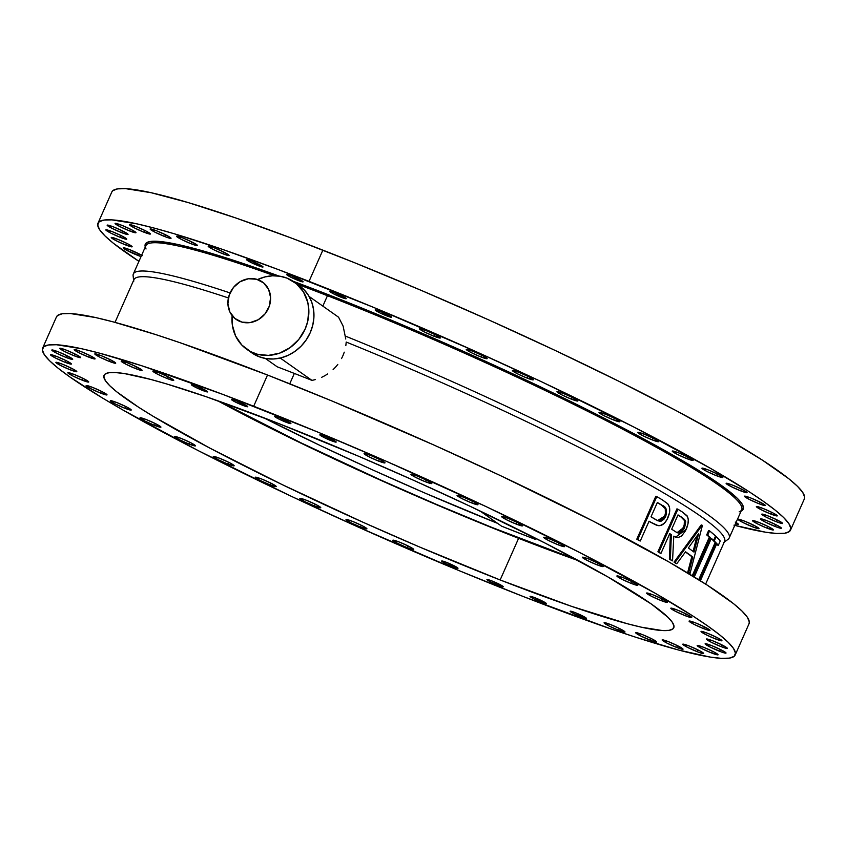 <?xml version="1.0" encoding="UTF-8"?>
<svg xmlns="http://www.w3.org/2000/svg" width="847" height="847" viewBox="0 0 847 847"><rect width="100%" height="100%" fill="white"/><g stroke="black" fill="none" stroke-linecap="round" stroke-linejoin="round"><path stroke-width="1.27" d="M246.699 349.239L251.803 352.839A41.164 37.024 -54.8 0 0 258.917 356.661L253.814 353.061L258.917 356.661A41.164 37.024 -54.8 0 0 308.192 336.735A41.164 37.024 -54.8 0 0 299.235 285.555L294.131 281.956A41.164 37.024 125.2 0 1 303.088 333.146A41.164 37.024 125.2 0 1 253.814 353.061A41.164 37.024 125.2 0 1 246.699 349.239A41.164 37.024 125.2 0 1 232.152 315.645L232.364 325.153L235.582 335.963L241.808 345.025L250.5 351.558L257.297 354.215L268.351 355.391L279.584 353.157L290.034 347.672L298.79 339.435L305.1 329.144L307.673 321.574L308.827 309.886L307.757 302.305L303.491 291.971L296.376 283.681L287.017 278.134A41.164 37.024 125.2 0 1 294.131 281.956M716.456 475.707A11.435 1.08 23.9 0 1 701.919 468.2A11.435 1.08 23.9 0 1 708.293 469.958L702.089 468.105L706.631 471.303L716.456 475.707L722.83 477.412L718.108 474.362L708.293 469.958A11.435 1.08 23.9 0 1 722.819 477.464A11.435 1.08 23.9 0 1 716.456 475.707L717.24 473.918L716.456 475.707M661.115 600.587A11.435 1.08 23.9 0 1 646.579 593.08A11.435 1.08 23.9 0 1 652.952 594.838L646.568 593.133L651.29 596.182L661.115 600.587L667.489 602.291L662.778 599.242L652.952 594.838A11.435 1.08 23.9 0 1 667.489 602.344A11.435 1.08 23.9 0 1 661.115 600.587L661.909 598.797L661.115 600.587M686.769 458.608A11.435 1.08 23.9 0 1 672.232 451.091A11.435 1.08 23.9 0 1 678.606 452.849L672.412 450.996L676.944 454.193L686.769 458.608L693.153 460.302L688.431 457.253L678.606 452.849A11.435 1.08 23.9 0 1 693.142 460.355A11.435 1.08 23.9 0 1 686.769 458.608L687.563 456.819L686.769 458.608M631.428 583.488A11.435 1.08 23.9 0 1 616.891 575.971A11.435 1.08 23.9 0 1 623.265 577.728L617.071 575.875L621.603 579.073L631.428 583.488L637.812 585.182L633.09 582.133L623.265 577.728A11.435 1.08 23.9 0 1 637.802 585.235A11.435 1.08 23.9 0 1 631.428 583.488L632.222 581.698L631.428 583.488M652.232 439.889A11.435 1.08 23.9 0 1 637.696 432.383A11.435 1.08 23.9 0 1 644.069 434.14L637.685 432.436L642.407 435.485L652.232 439.889L658.617 441.594L653.895 438.545L644.069 434.14A11.435 1.08 23.9 0 1 658.606 441.647A11.435 1.08 23.9 0 1 652.232 439.889L653.026 438.111L652.232 439.889M596.891 564.769A11.435 1.08 23.9 0 1 582.355 557.262A11.435 1.08 23.9 0 1 588.729 559.02L582.535 557.167L587.066 560.365L596.891 564.769L603.276 566.474L598.554 563.424L588.729 559.02A11.435 1.08 23.9 0 1 603.265 566.527A11.435 1.08 23.9 0 1 596.891 564.769L597.686 562.99L596.891 564.769M613.546 419.953A11.435 1.08 23.9 0 1 599.009 412.436A11.435 1.08 23.9 0 1 605.383 414.194L599.189 412.341L603.72 415.538L613.546 419.953L619.93 421.647L615.208 418.598L605.383 414.194A11.435 1.08 23.9 0 1 619.919 421.7A11.435 1.08 23.9 0 1 613.546 419.953L614.34 418.164L613.546 419.953M558.205 544.833A11.435 1.08 23.9 0 1 543.668 537.316A11.435 1.08 23.9 0 1 550.042 539.073L543.848 537.22L548.38 540.418L558.205 544.833L564.589 546.527L559.867 543.478L550.042 539.073A11.435 1.08 23.9 0 1 564.578 546.58A11.435 1.08 23.9 0 1 558.205 544.833L558.999 543.043L558.205 544.833M571.492 399.191A11.435 1.08 23.9 0 1 556.955 391.674A11.435 1.08 23.9 0 1 563.329 393.432L557.135 391.579L561.667 394.776L571.492 399.191L577.876 400.885L573.154 397.836L563.329 393.432A11.435 1.08 23.9 0 1 577.866 400.938A11.435 1.08 23.9 0 1 571.492 399.191L572.286 397.402L571.492 399.191M516.162 524.071A11.435 1.08 23.9 0 1 501.625 516.554A11.435 1.08 23.9 0 1 507.988 518.311L501.795 516.458L506.337 519.656L516.162 524.071L522.535 525.765L517.813 522.715L507.988 518.311A11.435 1.08 23.9 0 1 522.525 525.818A11.435 1.08 23.9 0 1 516.162 524.071L516.945 522.281L516.162 524.071M526.94 378.027A11.435 1.08 23.9 0 1 512.403 370.51A11.435 1.08 23.9 0 1 518.777 372.267L512.573 370.414L517.115 373.612L526.94 378.027L533.314 379.721L528.602 376.671L518.777 372.267A11.435 1.08 23.9 0 1 533.314 379.774A11.435 1.08 23.9 0 1 526.94 378.027L527.734 376.237L526.94 378.027M471.599 502.906A11.435 1.08 23.9 0 1 457.062 495.389A11.435 1.08 23.9 0 1 463.436 497.147L457.242 495.294L461.774 498.491L471.599 502.906L477.983 504.6L473.261 501.551L463.436 497.147A11.435 1.08 23.9 0 1 477.973 504.653A11.435 1.08 23.9 0 1 471.599 502.906L472.393 501.117L471.599 502.906M480.778 356.894A11.435 1.08 23.9 0 1 466.242 349.377A11.435 1.08 23.9 0 1 472.615 351.134L466.231 349.43L470.953 352.479L480.778 356.894L487.163 358.588L482.441 355.539L472.615 351.134A11.435 1.08 23.9 0 1 487.152 358.641A11.435 1.08 23.9 0 1 480.778 356.894L481.572 355.105L480.778 356.894M425.438 481.774A11.435 1.08 23.9 0 1 410.901 474.256A11.435 1.08 23.9 0 1 417.275 476.014L411.081 474.161L415.612 477.359L425.438 481.774L431.822 483.468L427.1 480.418L417.275 476.014A11.435 1.08 23.9 0 1 431.811 483.521A11.435 1.08 23.9 0 1 425.438 481.774L426.232 479.984L425.438 481.774M433.96 336.217A11.435 1.08 23.9 0 1 419.424 328.71A11.435 1.08 23.9 0 1 425.797 330.468L419.413 328.763L424.135 331.812L433.96 336.217L440.345 337.921L435.623 334.872L425.797 330.468A11.435 1.08 23.9 0 1 440.334 337.974A11.435 1.08 23.9 0 1 433.96 336.217L434.755 334.427L433.96 336.217M378.62 461.096A11.435 1.08 23.9 0 1 364.083 453.59A11.435 1.08 23.9 0 1 370.457 455.347L364.263 453.494L368.794 456.692L378.62 461.096L385.004 462.801L380.282 459.752L370.457 455.347A11.435 1.08 23.9 0 1 384.993 462.854A11.435 1.08 23.9 0 1 378.62 461.096L379.414 459.307L378.62 461.096M222.708 253.708A11.435 1.08 23.9 0 1 208.171 246.202A11.435 1.08 23.9 0 1 214.545 247.959L208.161 246.255L212.883 249.304L222.708 253.708L229.092 255.413L224.37 252.364L214.545 247.959A11.435 1.08 23.9 0 1 229.082 255.466A11.435 1.08 23.9 0 1 222.708 253.708L223.502 251.93L222.708 253.708M167.367 378.588A11.435 1.08 23.9 0 1 152.831 371.081A11.435 1.08 23.9 0 1 159.204 372.839L153.011 370.986L157.542 374.183L167.367 378.588L173.751 380.292L169.029 377.243L159.204 372.839A11.435 1.08 23.9 0 1 173.741 380.345A11.435 1.08 23.9 0 1 167.367 378.588L168.161 376.809L167.367 378.588M191.073 243.745A11.435 1.08 23.9 0 1 176.536 236.228A11.435 1.08 23.9 0 1 182.91 237.986L176.525 236.281L181.247 239.33L191.073 243.745L197.457 245.439L192.735 242.39L182.91 237.986A11.435 1.08 23.9 0 1 197.446 245.492A11.435 1.08 23.9 0 1 191.073 243.745L191.867 241.956L191.073 243.745M135.732 368.625A11.435 1.08 23.9 0 1 121.195 361.108A11.435 1.08 23.9 0 1 127.569 362.865L121.375 361.013L125.907 364.21L135.732 368.625L142.116 370.319L137.394 367.27L127.569 362.865A11.435 1.08 23.9 0 1 142.105 370.372A11.435 1.08 23.9 0 1 135.732 368.625L136.526 366.836L135.732 368.625M164.678 236.535A11.435 1.08 23.9 0 1 150.141 229.029A11.435 1.08 23.9 0 1 156.515 230.776L150.311 228.934L154.853 232.131L166.478 237.213L171.052 238.229L166.33 235.191L156.515 230.776A11.435 1.08 23.9 0 1 171.041 238.293A11.435 1.08 23.9 0 1 164.678 236.535L165.461 234.746L164.678 236.535M109.337 361.415A11.435 1.08 23.9 0 1 94.8 353.908A11.435 1.08 23.9 0 1 101.174 355.655L94.79 353.961L99.512 357.011L109.337 361.415L115.711 363.119L110.999 360.07L101.174 355.655A11.435 1.08 23.9 0 1 115.711 363.172A11.435 1.08 23.9 0 1 109.337 361.415L110.131 359.626L109.337 361.415M144.054 232.237A11.435 1.08 23.9 0 1 129.517 224.73A11.435 1.08 23.9 0 1 135.891 226.488L129.686 224.635L134.228 227.832L144.054 232.237L150.427 233.941L145.705 230.892L135.891 226.488A11.435 1.08 23.9 0 1 150.417 233.994A11.435 1.08 23.9 0 1 144.054 232.237L144.837 230.458L144.054 232.237M88.713 357.116A11.435 1.08 23.9 0 1 74.176 349.61A11.435 1.08 23.9 0 1 80.55 351.367L74.345 349.515L78.887 352.712L88.713 357.116L95.086 358.821L90.375 355.772L80.55 351.367A11.435 1.08 23.9 0 1 95.086 358.874A11.435 1.08 23.9 0 1 88.713 357.116L89.507 355.338L88.713 357.116M129.623 230.945A11.435 1.08 23.9 0 1 115.086 223.439A11.435 1.08 23.9 0 1 121.46 225.186L115.256 223.343L119.798 226.541L129.623 230.945L135.996 232.65L131.274 229.601L121.46 225.186A11.435 1.08 23.9 0 1 135.986 232.703A11.435 1.08 23.9 0 1 129.623 230.945L130.406 229.156L129.623 230.945M74.282 355.825A11.435 1.08 23.9 0 1 59.745 348.318A11.435 1.08 23.9 0 1 66.119 350.065L59.735 348.371L64.457 351.42L74.282 355.825L80.656 357.529L75.944 354.48L66.119 350.065A11.435 1.08 23.9 0 1 80.656 357.582A11.435 1.08 23.9 0 1 74.282 355.825L75.076 354.035L74.282 355.825M121.672 232.671A11.435 1.08 23.9 0 1 107.146 225.164A11.435 1.08 23.9 0 1 113.509 226.922L107.315 225.069L111.857 228.267L121.672 232.671L128.056 234.375L123.334 231.326L113.509 226.922A11.435 1.08 23.9 0 1 128.045 234.428A11.435 1.08 23.9 0 1 121.672 232.671L122.466 230.892L121.672 232.671M66.341 357.55A11.435 1.08 23.9 0 1 51.805 350.044A11.435 1.08 23.9 0 1 58.178 351.801L51.974 349.949L56.516 353.146L66.341 357.55L72.715 359.255L67.993 356.206L58.178 351.801A11.435 1.08 23.9 0 1 72.704 359.308A11.435 1.08 23.9 0 1 66.341 357.55L67.125 355.772L66.341 357.55M120.38 237.393A11.435 1.08 23.9 0 1 105.854 229.886A11.435 1.08 23.9 0 1 112.217 231.644L106.023 229.791L110.565 232.989L120.38 237.393L126.764 239.098L122.042 236.048L112.217 231.644A11.435 1.08 23.9 0 1 126.754 239.15A11.435 1.08 23.9 0 1 120.38 237.393L121.174 235.604L120.38 237.393M65.05 362.272A11.435 1.08 23.9 0 1 50.513 354.766A11.435 1.08 23.9 0 1 56.876 356.523L50.682 354.671L55.224 357.868L65.05 362.272L71.423 363.977L66.701 360.928L56.876 356.523A11.435 1.08 23.9 0 1 71.413 364.03A11.435 1.08 23.9 0 1 65.05 362.272L65.833 360.483L65.05 362.272M125.769 245.005A11.435 1.08 23.9 0 1 111.232 237.499A11.435 1.08 23.9 0 1 117.606 239.256L111.222 237.552L115.944 240.601L125.769 245.005L132.143 246.71L127.431 243.661L117.606 239.256A11.435 1.08 23.9 0 1 132.143 246.763A11.435 1.08 23.9 0 1 125.769 245.005L126.563 243.227L125.769 245.005M70.428 369.885A11.435 1.08 23.9 0 1 55.891 362.378A11.435 1.08 23.9 0 1 62.265 364.136L55.881 362.431L60.603 365.481L70.428 369.885L76.812 371.589L72.09 368.54L62.265 364.136A11.435 1.08 23.9 0 1 76.802 371.642A11.435 1.08 23.9 0 1 70.428 369.885L71.222 368.106L70.428 369.885M141.047 256.567A11.435 1.08 23.9 0 1 137.722 255.36L138.506 253.571L137.722 255.36A11.435 1.08 23.9 0 1 123.186 247.853A11.435 1.08 23.9 0 1 129.549 249.6L123.355 247.758L124.985 249.357L141.089 256.577M82.381 380.239A11.435 1.08 23.9 0 1 67.845 372.733A11.435 1.08 23.9 0 1 74.218 374.48L68.014 372.638L72.556 375.835L82.381 380.239L88.755 381.944L84.044 378.895L74.218 374.48A11.435 1.08 23.9 0 1 88.755 381.997A11.435 1.08 23.9 0 1 82.381 380.239L83.175 378.45L82.381 380.239M100.655 393.124A11.435 1.08 23.9 0 1 86.119 385.607A11.435 1.08 23.9 0 1 92.492 387.365L86.288 385.512L90.83 388.709L100.655 393.124L107.029 394.818L102.307 391.769L92.492 387.365A11.435 1.08 23.9 0 1 107.018 394.871A11.435 1.08 23.9 0 1 100.655 393.124L101.439 391.335L100.655 393.124M124.88 408.265A11.435 1.08 23.9 0 1 110.343 400.758A11.435 1.08 23.9 0 1 116.717 402.516L110.512 400.663L115.054 403.86L124.88 408.265L131.253 409.969L126.531 406.92L116.717 402.516A11.435 1.08 23.9 0 1 131.253 410.022A11.435 1.08 23.9 0 1 124.88 408.265L125.663 406.475L124.88 408.265M154.556 425.374A11.435 1.08 23.9 0 1 140.02 417.857A11.435 1.08 23.9 0 1 146.393 419.614L140.2 417.762L144.731 420.959L154.556 425.374L160.941 427.068L156.219 424.019L146.393 419.614A11.435 1.08 23.9 0 1 160.93 427.121A11.435 1.08 23.9 0 1 154.556 425.374L155.35 423.585L154.556 425.374M189.093 444.082A11.435 1.08 23.9 0 1 174.556 436.576A11.435 1.08 23.9 0 1 180.93 438.333L174.736 436.48L179.268 439.678L189.093 444.082L195.477 445.787L190.755 442.737L180.93 438.333A11.435 1.08 23.9 0 1 195.466 445.84A11.435 1.08 23.9 0 1 189.093 444.082L189.887 442.293L189.093 444.082M227.779 464.029A11.435 1.08 23.9 0 1 213.243 456.512A11.435 1.08 23.9 0 1 219.617 458.269L213.423 456.417L217.954 459.614L227.779 464.029L234.164 465.723L229.442 462.674L219.617 458.269A11.435 1.08 23.9 0 1 234.153 465.776A11.435 1.08 23.9 0 1 227.779 464.029L228.574 462.24L227.779 464.029M269.833 484.791A11.435 1.08 23.9 0 1 255.296 477.274A11.435 1.08 23.9 0 1 261.67 479.031L255.286 477.337L260.008 480.376L269.833 484.791L276.217 486.485L271.495 483.436L261.67 479.031A11.435 1.08 23.9 0 1 276.207 486.549A11.435 1.08 23.9 0 1 269.833 484.791L270.627 483.002L269.833 484.791M314.396 505.955A11.435 1.08 23.9 0 1 299.859 498.438A11.435 1.08 23.9 0 1 306.222 500.196L300.029 498.343L304.571 501.54L314.396 505.955L320.769 507.649L316.047 504.6L306.222 500.196A11.435 1.08 23.9 0 1 320.759 507.702A11.435 1.08 23.9 0 1 314.396 505.955L315.179 504.166L314.396 505.955M360.547 527.088A11.435 1.08 23.9 0 1 346.01 519.571A11.435 1.08 23.9 0 1 352.384 521.328L346.19 519.476L350.722 522.673L360.547 527.088L366.931 528.782L362.209 525.733L352.384 521.328A11.435 1.08 23.9 0 1 366.92 528.835A11.435 1.08 23.9 0 1 360.547 527.088L361.341 525.299L360.547 527.088M407.365 547.755A11.435 1.08 23.9 0 1 392.828 540.248A11.435 1.08 23.9 0 1 399.202 542.006L393.008 540.153L397.539 543.351L407.365 547.755L413.749 549.459L409.027 546.41L399.202 542.006A11.435 1.08 23.9 0 1 413.738 549.512A11.435 1.08 23.9 0 1 407.365 547.755L408.159 545.966L407.365 547.755M618.617 630.263A11.435 1.08 23.9 0 1 604.08 622.757A11.435 1.08 23.9 0 1 610.454 624.514L604.07 622.81L608.792 625.859L618.617 630.263L625.001 631.968L620.279 628.919L610.454 624.514A11.435 1.08 23.9 0 1 624.991 632.021A11.435 1.08 23.9 0 1 618.617 630.263L619.411 628.474L618.617 630.263M650.252 640.237A11.435 1.08 23.9 0 1 635.716 632.72A11.435 1.08 23.9 0 1 642.09 634.477L635.896 632.635L640.427 635.832L652.052 640.914L656.637 641.931L651.915 638.882L642.09 634.477A11.435 1.08 23.9 0 1 656.626 641.994A11.435 1.08 23.9 0 1 650.252 640.237L651.047 638.447L650.252 640.237M676.658 647.436A11.435 1.08 23.9 0 1 662.121 639.93A11.435 1.08 23.9 0 1 668.495 641.687L662.29 639.834L666.833 643.032L676.658 647.436L683.031 649.141L678.32 646.092L668.495 641.687A11.435 1.08 23.9 0 1 683.031 649.194A11.435 1.08 23.9 0 1 676.658 647.436L677.452 645.658L676.658 647.436M752.623 526.855A11.435 1.08 23.9 0 1 738.086 519.349A11.435 1.08 23.9 0 1 744.449 521.096L738.256 519.253L742.798 522.451L754.423 527.533L758.997 528.549L754.275 525.511L744.449 521.096A11.435 1.08 23.9 0 1 758.986 528.613A11.435 1.08 23.9 0 1 752.623 526.855L753.407 525.066L752.623 526.855M697.282 651.735A11.435 1.08 23.9 0 1 682.746 644.228A11.435 1.08 23.9 0 1 689.119 645.975L682.915 644.133L687.457 647.33L699.082 652.412L703.656 653.429L698.944 650.39L689.119 645.975A11.435 1.08 23.9 0 1 703.656 653.492A11.435 1.08 23.9 0 1 697.282 651.735L698.076 649.945L697.282 651.735M767.054 528.147A11.435 1.08 23.9 0 1 752.517 520.64A11.435 1.08 23.9 0 1 758.88 522.398L752.687 520.545L757.229 523.742L767.054 528.147L773.427 529.851L768.705 526.802L758.88 522.398A11.435 1.08 23.9 0 1 773.417 529.904A11.435 1.08 23.9 0 1 767.054 528.147L767.837 526.368L767.054 528.147M711.713 653.026A11.435 1.08 23.9 0 1 697.176 645.52A11.435 1.08 23.9 0 1 703.55 647.277L697.346 645.425L701.888 648.622L711.713 653.026L718.087 654.731L713.375 651.682L703.55 647.277A11.435 1.08 23.9 0 1 718.087 654.784A11.435 1.08 23.9 0 1 711.713 653.026L712.507 651.248L711.713 653.026M774.994 526.421A11.435 1.08 23.9 0 1 760.458 518.915A11.435 1.08 23.9 0 1 766.831 520.661L760.627 518.819L765.169 522.017L776.794 527.099L781.368 528.115L776.657 525.076L766.831 520.661A11.435 1.08 23.9 0 1 781.368 528.179A11.435 1.08 23.9 0 1 774.994 526.421L775.788 524.632L774.994 526.421M719.654 651.301A11.435 1.08 23.9 0 1 705.117 643.794A11.435 1.08 23.9 0 1 711.491 645.541L705.106 643.847L709.828 646.896L721.453 651.978L726.038 652.995L721.316 649.956L711.491 645.541A11.435 1.08 23.9 0 1 726.027 653.058A11.435 1.08 23.9 0 1 719.654 651.301L720.448 649.511L719.654 651.301M776.286 521.699A11.435 1.08 23.9 0 1 761.749 514.193A11.435 1.08 23.9 0 1 768.123 515.95L761.739 514.245L766.461 517.295L776.286 521.699L782.66 523.404L777.948 520.354L768.123 515.95A11.435 1.08 23.9 0 1 782.66 523.457A11.435 1.08 23.9 0 1 776.286 521.699L777.08 519.91L776.286 521.699M720.945 646.579A11.435 1.08 23.9 0 1 706.409 639.072A11.435 1.08 23.9 0 1 712.782 640.83L706.398 639.125L711.12 642.174L720.945 646.579L727.329 648.283L722.607 645.234L712.782 640.83A11.435 1.08 23.9 0 1 727.319 648.336A11.435 1.08 23.9 0 1 720.945 646.579L721.739 644.789L720.945 646.579M770.897 514.087A11.435 1.08 23.9 0 1 756.36 506.58A11.435 1.08 23.9 0 1 762.734 508.338L756.54 506.485L761.072 509.682L770.897 514.087L777.281 515.791L772.559 512.742L762.734 508.338A11.435 1.08 23.9 0 1 777.271 515.844A11.435 1.08 23.9 0 1 770.897 514.087L771.691 512.297L770.897 514.087M715.567 638.966A11.435 1.08 23.9 0 1 701.03 631.46A11.435 1.08 23.9 0 1 707.393 633.217L701.2 631.364L705.742 634.562L715.567 638.966L721.94 640.671L717.218 637.622L707.393 633.217A11.435 1.08 23.9 0 1 721.93 640.724A11.435 1.08 23.9 0 1 715.567 638.966L716.35 637.177L715.567 638.966M758.954 503.732A11.435 1.08 23.9 0 1 744.418 496.226A11.435 1.08 23.9 0 1 750.791 497.983L744.587 496.13L749.129 499.328L758.954 503.732L765.328 505.437L760.606 502.387L750.791 497.983A11.435 1.08 23.9 0 1 765.317 505.49A11.435 1.08 23.9 0 1 758.954 503.732L759.738 501.953L758.954 503.732M703.613 628.612A11.435 1.08 23.9 0 1 689.077 621.105A11.435 1.08 23.9 0 1 695.451 622.863L689.066 621.158L693.788 624.207L703.613 628.612L709.987 630.316L705.276 627.267L695.451 622.863A11.435 1.08 23.9 0 1 709.987 630.369A11.435 1.08 23.9 0 1 703.613 628.612L704.408 626.833L703.613 628.612M740.68 490.858A11.435 1.08 23.9 0 1 726.144 483.341A11.435 1.08 23.9 0 1 732.517 485.098L726.313 483.256L730.855 486.443L740.68 490.858L747.054 492.552L742.332 489.502L732.517 485.098A11.435 1.08 23.9 0 1 747.054 492.615A11.435 1.08 23.9 0 1 740.68 490.858L741.464 489.068L740.68 490.858M685.339 615.737A11.435 1.08 23.9 0 1 670.803 608.22A11.435 1.08 23.9 0 1 677.177 609.978L670.792 608.284L675.514 611.322L685.339 615.737L691.724 617.431L687.002 614.382L677.177 609.978A11.435 1.08 23.9 0 1 691.713 617.495A11.435 1.08 23.9 0 1 685.339 615.737L686.134 613.948L685.339 615.737M258.049 265.609A8.936 0.847 23.9 0 1 246.689 259.743A8.936 0.847 23.9 0 1 251.665 261.12L246.689 259.785L249.124 261.511L258.049 265.609L263.036 266.943L251.665 261.12A8.936 0.847 23.9 0 1 263.025 266.985A8.936 0.847 23.9 0 1 258.049 265.609L258.663 264.222L258.049 265.609M202.708 390.488A8.936 0.847 23.9 0 1 191.348 384.623A8.936 0.847 23.9 0 1 196.335 385.999L191.348 384.665L193.783 386.391L202.708 390.488L207.695 391.822L196.335 385.999A8.936 0.847 23.9 0 1 207.684 391.865A8.936 0.847 23.9 0 1 202.708 390.488L203.322 389.101L202.708 390.488M452.997 566.918A8.936 0.847 23.9 0 1 441.647 561.053A8.936 0.847 23.9 0 1 446.623 562.419L442.24 561L444.082 562.81L452.997 566.918L457.983 568.242L446.623 562.419A8.936 0.847 23.9 0 1 457.983 568.284A8.936 0.847 23.9 0 1 452.997 566.918L453.621 565.521L452.997 566.918M498.29 585.425A8.936 0.847 23.9 0 1 486.93 579.549A8.936 0.847 23.9 0 1 491.906 580.926L487.523 579.507L489.365 581.317L498.29 585.425L503.277 586.749L491.906 580.926A8.936 0.847 23.9 0 1 503.266 586.791A8.936 0.847 23.9 0 1 498.29 585.425L498.904 584.028L498.29 585.425M541.413 602.259A8.936 0.847 23.9 0 1 530.053 596.394A8.936 0.847 23.9 0 1 535.029 597.77L530.053 596.436L532.488 598.162L541.413 602.259L546.4 603.593L535.029 597.77A8.936 0.847 23.9 0 1 546.389 603.636A8.936 0.847 23.9 0 1 541.413 602.259L542.027 600.872L541.413 602.259M581.497 617.103A8.936 0.847 23.9 0 1 570.137 611.238A8.936 0.847 23.9 0 1 575.124 612.603L570.73 611.185L572.572 612.995L581.497 617.103L586.484 618.426L575.124 612.603A8.936 0.847 23.9 0 1 586.473 618.469A8.936 0.847 23.9 0 1 581.497 617.103L582.111 615.705L581.497 617.103M386.539 315.804A8.936 0.847 23.9 0 1 375.189 309.928A8.936 0.847 23.9 0 1 380.165 311.304L375.179 309.97L380.282 313.062L391.526 317.127L380.165 311.304A8.936 0.847 23.9 0 1 391.515 317.17A8.936 0.847 23.9 0 1 386.539 315.804L387.164 314.406L386.539 315.804M331.198 440.684A8.936 0.847 23.9 0 1 319.848 434.807A8.936 0.847 23.9 0 1 324.825 436.184L319.838 434.85L322.284 436.576L331.198 440.684L336.185 442.007L324.825 436.184A8.936 0.847 23.9 0 1 336.185 442.049A8.936 0.847 23.9 0 1 331.198 440.684L331.823 439.286L331.198 440.684M341.256 297.297A8.936 0.847 23.9 0 1 329.896 291.432A8.936 0.847 23.9 0 1 334.883 292.797L330.489 291.379L332.331 293.189L341.256 297.297L346.243 298.62L334.883 292.797A8.936 0.847 23.9 0 1 346.232 298.663A8.936 0.847 23.9 0 1 341.256 297.297L341.87 295.899L341.256 297.297M285.915 422.177A8.936 0.847 23.9 0 1 274.566 416.311A8.936 0.847 23.9 0 1 279.542 417.677L275.148 416.258L276.99 418.069L285.915 422.177L290.902 423.5L279.542 417.677A8.936 0.847 23.9 0 1 290.892 423.542A8.936 0.847 23.9 0 1 285.915 422.177L286.54 420.779L285.915 422.177M298.133 280.452A8.936 0.847 23.9 0 1 286.773 274.587A8.936 0.847 23.9 0 1 291.749 275.953L287.366 274.534L289.208 276.344L298.133 280.452L303.12 281.776L291.749 275.953A8.936 0.847 23.9 0 1 303.11 281.818A8.936 0.847 23.9 0 1 298.133 280.452L298.747 279.055L298.133 280.452M242.793 405.332A8.936 0.847 23.9 0 1 231.432 399.466A8.936 0.847 23.9 0 1 236.419 400.832L232.025 399.413L233.867 401.224L242.793 405.332L247.779 406.655L236.419 400.832A8.936 0.847 23.9 0 1 247.769 406.698A8.936 0.847 23.9 0 1 242.793 405.332L243.407 403.934L242.793 405.332M500.154 579.962A311.569 29.454 23.9 0 1 104.054 375.316A311.569 29.454 23.9 0 1 277.678 423.14L206.266 396.756L167.06 384.072L150.575 379.392L124.636 373.612L115.425 372.553L108.84 372.744L104.964 374.173L103.821 376.82L105.42 380.674L109.75 385.692L116.759 391.833L138.569 407.206L153.148 416.29L209.834 448.095L281.945 484.495L363.268 522.366L419.159 546.823L500.154 579.962L571.566 606.346L627.246 623.71L641.433 627.204L662.407 630.549L668.982 630.359L672.867 628.929L674.011 626.282L672.412 622.418L668.082 617.399L651.428 604.08L607.828 576.902L545.383 543.234L469.46 505.987L414.554 480.736L358.662 456.279L277.678 423.14A311.569 29.454 23.9 0 1 673.767 627.786A311.569 29.454 23.9 0 1 500.154 579.962L518.597 538.332L500.154 579.962M735.185 654.996L749.023 623.773A378.747 35.807 -156.1 0 0 267.525 375.02L253.687 406.242A378.747 35.807 23.9 0 1 735.185 654.996A378.747 35.807 23.9 0 1 524.134 596.86L459.286 570.719L357.741 526.855L290.997 496.162L198.706 450.879L122.804 409.948L102.318 397.91L69.803 376.915L58.094 368.18L49.56 360.716L44.298 354.618L42.35 349.927L43.748 346.709L48.459 344.973L56.453 344.74L81.947 348.805L99.194 353.061L141.873 365.798L223.068 394.48L318.546 432.383L386.105 461.192L486.824 506.94L579.115 552.223L655.027 593.144L693.227 616.235L708.018 626.177L719.738 634.922L728.272 642.386L733.534 648.484L735.471 653.164L734.084 656.393L729.362 658.13L721.369 658.352L710.167 657.071L678.627 650.041L635.959 637.304L610.941 628.94L524.134 596.86A378.747 35.807 23.9 0 1 42.646 348.106A378.747 35.807 23.9 0 1 253.687 406.242L267.525 375.02L180.718 342.94L155.7 334.576L113.032 321.839L95.785 317.583L70.29 313.528L62.297 313.75L57.575 315.486L56.463 316.926M705.636 584.102L724.577 541.36A323.003 30.534 -156.1 0 0 346.211 342.05A323.003 30.534 23.9 0 1 723.454 542.694L728.049 539.348A325.862 30.81 -156.1 0 0 345.163 336.005L343.099 326.053L338.588 317.223L343.099 326.053L345.163 336.005A325.862 30.81 23.9 0 1 729.182 538.004L741.718 509.735A325.862 30.81 -156.1 0 0 327.45 295.709L327.503 294.375L383.5 316.947L471.165 354.819L528.793 381.319L608.474 420.419L674.011 455.75L719.77 484.272L737.25 498.258L741.792 503.531L743.475 507.575L742.268 510.36L741.125 511.059A327.006 30.916 -156.1 0 0 624.811 428.889A327.006 30.916 -156.1 0 0 327.503 294.375L327.45 295.709A325.862 30.81 23.9 0 1 625.075 430.456A325.862 30.81 23.9 0 1 739.187 511.81M790.526 530.116L804.354 498.894A378.747 35.807 -156.1 0 0 322.866 250.14L309.028 281.363A378.747 35.807 23.9 0 1 790.526 530.116A378.747 35.807 23.9 0 1 734.783 525.373M327.45 295.709L322.834 306.116L327.45 295.709A325.862 30.81 -156.1 0 0 297.223 284.137A325.862 30.81 23.9 0 1 327.45 295.709M315.253 379.636L311.95 380.388A323.003 30.534 -156.1 0 0 294.343 373.432L289.748 383.797L294.343 373.432A323.003 30.534 -156.1 0 0 277.213 366.815L265.376 358.472L277.213 366.815A323.003 30.534 23.9 0 1 294.343 373.432A323.003 30.534 23.9 0 1 311.95 380.388L315.253 379.636M321.648 377.328L324.74 375.761L321.648 377.328M327.694 373.94L324.74 375.761L327.694 373.94M333.115 369.62L335.571 367.111L333.115 369.62M337.805 364.422L335.571 367.111L337.805 364.422M341.542 358.577L343.046 355.412L341.542 358.577M344.263 352.172L343.046 355.412L344.263 352.172M345.851 345.481L346.211 342.05L345.851 345.481M717.345 544.981A323.003 30.534 -156.1 0 0 716.615 544.102A323.003 30.534 -156.1 0 1 717.345 544.981L718.309 545.362L720.257 540.958A323.003 30.534 -156.1 0 0 716.181 536.585L714.233 540.989A323.003 30.534 23.9 0 1 716.139 542.885L699.569 580.259L716.139 542.885L715.175 542.504A323.003 30.534 -156.1 0 0 713.269 540.608L714.233 540.989A323.003 30.534 23.9 0 1 716.139 542.885L715.175 542.504A323.003 30.534 -156.1 0 0 713.269 540.608L714.233 540.989L716.181 536.585L715.44 536.299L718.447 538.861L720.257 540.958L718.309 545.362L717.345 544.981M698.69 579.708L715.175 542.504L698.69 579.708M694.561 534.266L701.242 524.918L702.205 525.288L674.985 562.503A323.003 30.534 23.9 0 1 676.785 563.721L685.562 551.821A323.003 30.534 23.9 0 1 692.772 557.03L688.77 572.392A323.003 30.534 23.9 0 1 690.072 573.419L702.407 525.436A323.003 30.534 -156.1 0 0 702.205 525.288L701.242 524.918L674.021 562.122L694.561 534.266M675.821 563.35A323.003 30.534 -156.1 0 0 674.021 562.122L674.985 562.503L674.021 562.122A323.003 30.534 -156.1 0 1 675.821 563.35L676.785 563.721L675.821 563.35M691.808 556.659A323.003 30.534 -156.1 0 0 685.424 552.022A323.003 30.534 -156.1 0 1 691.808 556.659L692.772 557.03L691.808 556.659L687.806 572.011L691.808 556.659M689.109 573.048A323.003 30.534 -156.1 0 0 687.806 572.011L688.77 572.392L687.806 572.011A323.003 30.534 -156.1 0 1 689.109 573.048L690.072 573.419L689.109 573.048M655.747 524.854L650.062 521.974A323.003 30.534 -156.1 0 0 648.993 521.35A323.003 30.534 -156.1 0 1 650.062 521.974L656.711 525.235L660.067 525.627L664.154 523.467L667.013 519.582L669.479 512.88L669.395 506.972L667.637 503.637L662.216 499.783A323.003 30.534 -156.1 0 0 656.785 496.628L637.759 539.55A323.003 30.534 23.9 0 1 640.279 541.011L649.056 521.201A323.003 30.534 23.9 0 1 651.025 522.345L658.087 525.627C662.005 526.082 665.287 523.457 667.912 517.739C670.337 512.012 670.348 507.427 667.934 503.986L662.216 499.783A323.003 30.534 -156.1 0 0 656.785 496.628L655.822 496.247L656.785 496.628L637.759 539.55L636.796 539.179L655.822 496.247L636.796 539.179L637.759 539.55A323.003 30.534 23.9 0 1 640.279 541.011L639.316 540.64A323.003 30.534 -156.1 0 0 636.796 539.179A323.003 30.534 -156.1 0 1 639.316 540.64L640.279 541.011L649.056 521.201A323.003 30.534 23.9 0 1 651.025 522.345L656.499 525.151M657.918 551.768L676.944 508.846L677.907 509.216L658.881 552.149A323.003 30.534 23.9 0 1 660.946 553.419L669.723 533.61A323.003 30.534 23.9 0 1 671.364 534.637L670.348 559.433A323.003 30.534 23.9 0 1 672.539 560.873L673.788 536.172L678.013 537.58L681.655 535.971L685.594 530.603L687.976 523.891L688.272 519.762L687.489 516.522L682.428 512.043A323.003 30.534 -156.1 0 0 677.907 509.216L676.944 508.846L657.918 551.768L658.881 552.149L657.918 551.768A323.003 30.534 -156.1 0 1 659.982 553.049A323.003 30.534 -156.1 0 0 657.918 551.768M670.401 534.256A323.003 30.534 -156.1 0 0 669.649 533.79A323.003 30.534 -156.1 0 1 670.401 534.256L671.364 534.637L670.401 534.256L669.384 559.052L670.401 534.256M671.576 560.492A323.003 30.534 -156.1 0 0 669.384 559.052L670.348 559.433L669.384 559.052A323.003 30.534 -156.1 0 1 671.576 560.492L672.539 560.873L671.576 560.492M712.655 540.037A323.003 30.534 -156.1 0 0 711.194 538.703A323.003 30.534 -156.1 0 1 712.655 540.037L713.619 540.407L715.567 536.003A323.003 30.534 -156.1 0 0 709.595 530.889L707.647 535.293A323.003 30.534 23.9 0 1 710.326 537.496L693.248 576.013A323.003 30.534 23.9 0 1 694.275 576.892L711.342 538.364A323.003 30.534 23.9 0 1 713.619 540.407L712.655 540.037M706.684 534.923L708.632 530.518L709.595 530.889L707.647 535.293A323.003 30.534 23.9 0 1 710.326 537.496L693.248 576.013A323.003 30.534 23.9 0 1 694.275 576.892L711.342 538.364A323.003 30.534 23.9 0 1 713.619 540.407L715.567 536.003L709.595 530.889L708.632 530.518L706.684 534.923L707.647 535.293L706.684 534.923A323.003 30.534 -156.1 0 1 709.363 537.114L710.326 537.496L709.363 537.114A323.003 30.534 -156.1 0 0 706.684 534.923M692.285 575.642L709.363 537.114L692.285 575.642L693.248 576.013L692.285 575.642A323.003 30.534 -156.1 0 1 692.793 576.066A323.003 30.534 -156.1 0 0 692.285 575.642M146.033 248.965A325.862 30.81 23.9 0 1 274.46 275.762A325.862 30.81 -156.1 0 0 145.864 245.694L133.339 273.962A325.862 30.81 23.9 0 1 230.077 292.935A325.862 30.81 -156.1 0 0 133.106 275.709L133.72 281.352A323.003 30.534 23.9 0 1 228.404 297.953A323.003 30.534 -156.1 0 0 133.953 279.626L115.012 322.368M345.767 339.022L345.163 336.005L345.767 339.022M280.251 358.048L311.95 380.388L280.251 358.048M338.588 317.223L309.102 296.439L338.588 317.223M804.343 498.936L804.65 497.073L802.702 492.382L797.44 486.284L788.906 478.82L762.406 460.143L724.196 437.052L675.768 410.435L618.977 381.33L556.003 350.838L489.259 320.145L421.319 290.426L354.798 262.814L292.236 238.378L236.059 218.06L188.405 202.645L151.115 192.703L125.631 188.648L117.638 188.87L112.916 190.607L111.793 192.047M322.866 250.14A378.747 35.807 -156.1 0 0 111.815 192.004L97.977 223.227A378.747 35.807 23.9 0 1 309.028 281.363L322.866 250.14M733.968 525.161L765.508 532.191L776.71 533.472L784.703 533.25L789.425 531.514L790.812 528.284L788.875 523.605L783.613 517.506L775.079 510.042L763.359 501.297L748.568 491.355L710.368 468.264L634.456 427.343L542.165 382.061L475.421 351.367L373.887 307.503L278.398 269.6L222.221 249.283L174.567 233.857L154.535 228.182L137.288 223.926L111.793 219.86L103.8 220.093L99.078 221.829L97.691 225.048L99.628 229.738L104.901 235.837L113.424 243.301L138.94 261.331A378.747 35.807 23.9 0 1 97.977 223.227M142.285 255.614L129.549 249.6A11.435 1.08 23.9 0 1 141.64 255.233M735.365 523.785L738.372 524.261L735.249 522.059M327.503 294.375L293.062 281.236A327.006 30.916 -156.1 0 1 327.503 294.375M279.087 276.09L230.956 259.468L211.411 253.369L179.215 244.794L157.214 241.279L150.311 241.48L146.235 242.973L145.028 245.768L145.282 247.006A327.006 30.916 -156.1 0 1 279.087 276.09M749.002 623.816L749.309 621.952L747.372 617.262L742.099 611.163L733.576 603.699L707.065 585.023L668.865 561.932L592.953 521L500.662 475.718L433.918 445.024L332.373 401.16L267.525 375.02A378.747 35.807 -156.1 0 0 56.474 316.884L42.646 348.106M736.054 522.514A11.435 1.08 23.9 0 1 738.362 524.314A11.435 1.08 23.9 0 1 735.471 523.817M257.604 279.542A41.164 37.024 125.2 0 1 287.017 278.134L279.933 276.217L272.48 275.804L264.952 276.927L257.604 279.542M252.47 353.294L258.917 356.661L266 358.577L273.454 358.99L280.982 357.868L288.308 355.264L295.137 351.272L301.204 346.042L306.296 339.785L310.203 332.744L312.776 325.174L313.919 317.371L313.581 309.642L311.781 302.284L308.594 295.571L304.126 289.769L298.567 285.09M657.357 502.483A323.003 30.534 23.9 0 1 662.322 505.394L665.223 507.565L666.473 509.809L665.689 516.416L664.101 519.02L661.401 521.064L659.358 521.223L655.726 519.677L651.015 516.797L657.357 502.483A323.003 30.534 23.9 0 1 662.322 505.394C666.314 506.771 667.436 510.445 665.689 516.416L658.045 520.841L651.015 516.797L657.357 502.483M657.537 520.63L664.726 516.035L665.689 516.416L664.726 516.035C666.473 510.063 665.35 506.39 661.359 505.024L662.322 505.394L661.359 505.024A323.003 30.534 -156.1 0 0 657.283 502.631A323.003 30.534 -156.1 0 1 661.359 505.024L665.255 508.676L665.403 514.097L663.73 517.856L661.825 519.91L659.739 520.863L657.134 520.482M676.181 532.117L671.671 529.206L678.013 514.902A323.003 30.534 23.9 0 1 682.163 517.506L684.736 519.709L685.509 521.583L684.461 528.083L680.49 532.858L678.722 533.134L676.181 532.117M669.723 533.61A323.003 30.534 23.9 0 1 671.364 534.637L670.348 559.433A323.003 30.534 23.9 0 1 672.539 560.873L673.788 536.172L675.641 537.125L686.229 529.259C688.675 523.467 688.939 518.946 687.012 515.717L682.428 512.043A323.003 30.534 -156.1 0 0 677.907 509.216L658.881 552.149A323.003 30.534 23.9 0 1 660.946 553.419L659.982 553.049L660.946 553.419L669.723 533.61M675.641 537.125L673.788 536.342M675.694 531.821L671.671 529.206L678.013 514.902A323.003 30.534 23.9 0 1 682.163 517.506L685.329 520.863C686.006 520.534 685.721 522.938 684.461 528.083L677.611 532.827L675.694 531.821M677.113 532.615L683.497 527.702L684.461 528.083L683.497 527.702C684.757 522.567 685.043 520.153 684.365 520.482L681.2 517.136A323.003 30.534 -156.1 0 0 677.939 515.071A323.003 30.534 -156.1 0 1 681.2 517.136L684.365 520.482L684.196 525.775L680.766 531.651L678.913 532.699L676.7 532.477M694.021 552.106A323.003 30.534 -156.1 0 0 688.346 547.998L698.584 533.716L694.021 552.106A323.003 30.534 -156.1 0 0 688.346 547.998L698.584 533.716L694.021 552.106M702.407 525.436A323.003 30.534 -156.1 0 0 702.205 525.288L674.985 562.503A323.003 30.534 23.9 0 1 676.785 563.721L685.562 551.821A323.003 30.534 23.9 0 1 692.772 557.03L688.77 572.392A323.003 30.534 23.9 0 1 690.072 573.419L702.407 525.436M693.132 551.45L696.975 535.982L693.132 551.45M716.827 543.626A323.003 30.534 23.9 0 1 718.309 545.362A323.003 30.534 23.9 0 0 716.827 543.626L700.374 580.767L716.827 543.626M578.903 560.841A311.569 29.454 23.9 0 1 217.372 400.631L300.399 442.865L381.722 480.747L437.603 505.193L492.329 527.903L578.903 560.841M219.511 401.393L301.373 443.023L381.955 480.556L437.327 504.78L491.556 527.279L576.902 559.761A308.71 29.19 23.9 0 1 219.511 401.393M501.604 526.188L480.08 511.016L501.604 526.188L535.315 539.359A308.064 131.37 111.3 0 0 535.823 538.364A308.064 131.37 -68.7 0 1 535.315 539.359A306.678 28.989 23.9 0 1 501.604 526.188M529.131 534.997L535.315 539.359L529.131 534.997M497.634 523.382L424.612 492.922L371.897 469.577L320.526 445.691L263.142 417.518A306.805 29.01 23.9 0 0 497.634 523.382M264.984 313.941A22.869 20.572 125.2 0 1 236.069 319.361A22.869 20.572 125.2 0 1 233.507 287.408A22.869 20.572 125.2 0 1 262.422 281.977A22.869 20.572 125.2 0 1 264.984 313.941L258.25 319.711L250.161 322.58L241.924 322.114L234.799 318.387L229.876 311.961L227.896 303.819L229.177 295.19L233.507 287.408L240.23 281.638L248.33 278.769L256.567 279.235L263.682 282.962L268.605 289.388L270.585 297.53L269.314 306.159L264.984 313.941"/></g></svg>
